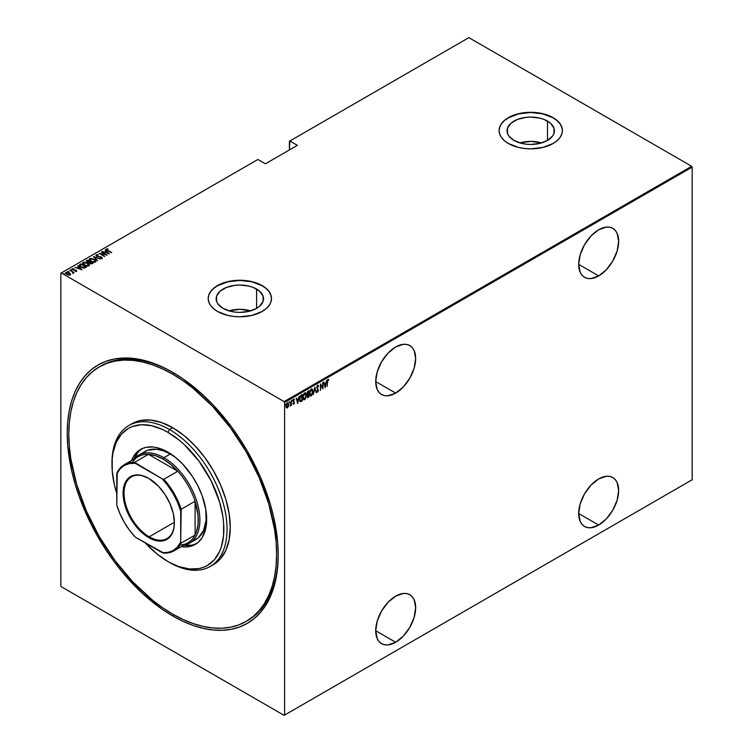 <?xml version="1.0" encoding="UTF-8"?>
<svg xmlns="http://www.w3.org/2000/svg" width="753" height="753" viewBox="0 0 753 753"><rect width="100%" height="100%" fill="white"/><g stroke="black" fill="none" stroke-linecap="round" stroke-linejoin="round"><path stroke-width="1.13" d="M246.965 620.924A146.929 84.825 -120 0 0 278.196 554.133A146.929 84.825 60 0 1 247.775 620.472L246.175 621.394A146.929 84.825 60 0 1 172.71 614.119A146.929 84.825 60 0 1 76.731 484.65A146.929 84.825 60 0 1 99.255 366.918A146.929 84.825 60 0 1 172.71 374.194A146.929 84.825 60 0 1 268.699 503.663A146.929 84.825 60 0 1 246.175 621.394L253.017 616.622L259.098 610.674L264.341 603.605L268.699 595.482L272.134 586.38L274.61 576.384L276.106 565.607L276.605 554.133L276.106 542.085L274.61 529.585L268.699 503.663L259.098 477.383L246.175 451.744L230.427 427.732L212.468 406.281L192.984 388.2L182.894 380.651L172.71 374.194L174.301 373.272L172.71 374.194L162.526 368.885L152.445 364.791L142.552 361.948L132.952 360.367L123.737 360.085L114.993 361.082L106.804 363.37L99.255 366.918L92.403 371.681L86.331 377.639L81.089 384.708L76.731 392.831L73.295 401.933L70.82 411.919L69.323 422.706L68.824 434.17L69.323 446.218L70.82 458.728L76.731 484.65L86.331 510.929L99.255 536.569L114.993 560.58L132.952 582.031L152.445 600.113L162.526 607.662L172.71 614.119L182.894 619.418L192.984 623.512L202.868 626.364L212.468 627.946L221.683 628.228L230.427 627.23L238.616 624.943L246.175 621.394M172.71 615.963L173.51 614.58L172.71 615.963L183.054 621.347L193.295 625.508L203.338 628.397L213.08 629.997L222.436 630.289L231.322 629.273L239.633 626.957L247.304 623.352L254.26 618.514L260.425 612.471L265.743 605.29L270.176 597.035L273.659 587.792L276.172 577.655L277.697 566.708L278.205 555.055A149.188 86.134 60 0 1 172.71 615.963A149.188 86.134 60 0 1 67.224 433.248A149.188 86.134 60 0 1 172.71 372.349L172.71 372.349A149.188 86.134 60 0 1 278.205 555.055L277.697 542.828L273.659 517.076L270.176 503.813L260.425 477.12L247.304 451.085L239.633 438.632L231.322 426.706L213.08 404.926L203.338 395.269L183.054 378.9L172.71 372.349L162.375 366.965L152.134 362.805L142.091 359.915L132.34 358.315L122.984 358.023L114.108 359.04L105.787 361.355L98.116 364.96L91.169 369.798L85.004 375.841L79.677 383.023L75.253 391.278L71.761 400.511L69.248 410.658L67.732 421.605L67.224 433.248L67.732 445.484L71.761 471.237L75.253 484.499L79.677 497.865L91.169 524.352L105.787 549.681L114.108 561.597L122.984 572.873L142.091 593.044L162.375 609.412L172.71 615.963M395.683 393.113A28.256 16.312 -60 0 1 381.555 394.506A28.256 16.312 -60 0 1 377.225 371.869A28.256 16.312 -60 0 1 395.683 346.973L388.03 353.138L381.555 361.882L377.225 371.869L375.7 381.573L395.683 393.113L403.326 386.938L409.811 378.194L414.141 368.208L415.656 358.503L414.141 350.55L412.296 347.632L409.811 345.571L406.78 344.45L403.326 344.309L395.683 346.973A28.256 16.312 -60 0 1 409.811 345.571A28.256 16.312 -60 0 1 414.141 368.208A28.256 16.312 -60 0 1 395.683 393.113L375.7 381.573L377.225 389.527L379.07 392.445L381.555 394.506L384.576 395.626L388.03 395.767L395.683 393.113M598.673 275.918A28.256 16.312 -60 0 1 584.544 277.311A28.256 16.312 -60 0 1 580.205 254.674A28.256 16.312 -60 0 1 598.673 229.778L591.02 235.943L584.544 244.687L580.205 254.674L578.69 264.378L598.673 275.918L606.316 269.743L612.791 260.999L617.131 251.013L618.646 241.308L617.131 233.355L615.276 230.437L612.791 228.375L609.77 227.255L606.316 227.114L598.673 229.778A28.256 16.312 -60 0 1 612.791 228.375A28.256 16.312 -60 0 1 617.131 251.013A28.256 16.312 -60 0 1 598.673 275.918L578.69 264.378L580.205 272.332L582.06 275.25L584.544 277.311L587.566 278.431L591.02 278.572L598.673 275.918M598.673 525.067A28.256 16.312 -60 0 1 584.544 526.469A28.256 16.312 -60 0 1 580.205 503.832A28.256 16.312 -60 0 1 598.673 478.927L591.02 485.101L584.544 493.846L580.205 503.832L578.69 513.537L598.673 525.067L606.316 518.902L612.791 510.158L617.131 500.171L618.646 490.467L617.131 482.513L615.276 479.595L612.791 477.534L609.77 476.414L606.316 476.273L598.673 478.927A28.256 16.312 -60 0 1 612.791 477.534A28.256 16.312 -60 0 1 617.131 500.171A28.256 16.312 -60 0 1 598.673 525.067L578.69 513.537L580.205 521.49L582.06 524.408L584.544 526.469L587.566 527.589L591.02 527.731L598.673 525.067M395.683 642.262A28.256 16.312 -60 0 1 381.555 643.664A28.256 16.312 -60 0 1 377.225 621.027A28.256 16.312 -60 0 1 395.683 596.122L388.03 602.296L381.555 611.041L377.225 621.027L375.7 630.732L395.683 642.262L403.326 636.097L409.811 627.353L414.141 617.366L415.656 607.662L414.141 599.708L412.296 596.79L409.811 594.729L406.78 593.609L403.326 593.468L395.683 596.122A28.256 16.312 -60 0 1 409.811 594.729A28.256 16.312 -60 0 1 414.141 617.366A28.256 16.312 -60 0 1 395.683 642.262L375.7 630.732L377.225 638.676L379.07 641.603L381.555 643.664L384.576 644.784L388.03 644.926L395.683 642.262M256.594 289.039A23.691 13.676 180 0 1 263.531 298.706A23.691 13.676 180 0 1 248.904 311.347A23.691 13.676 180 0 1 223.095 308.382L217.956 303.939L216.61 301.379L216.61 296.042L220.149 291.11L226.681 287.335L235.218 285.293L239.84 285.029L248.904 286.074L253.008 287.335L259.54 291.11L263.079 296.042L263.079 301.379L259.54 306.302L256.594 308.382L256.594 289.039L256.594 308.382L248.904 311.347L239.84 312.382L235.218 312.119L230.776 311.347L223.095 308.382A23.691 13.676 180 0 1 216.158 298.706A23.691 13.676 180 0 1 230.776 286.074A23.691 13.676 180 0 1 256.594 289.039M547.487 121.092A23.691 13.676 180 0 1 554.424 130.758A23.691 13.676 180 0 1 539.807 143.399A23.691 13.676 180 0 1 513.988 140.434L508.849 135.992L507.503 133.432L507.503 128.095L511.042 123.163L517.575 119.388L526.121 117.346L530.743 117.082L539.807 118.127L543.901 119.388L550.434 123.163L553.973 128.095L553.973 133.432L552.627 135.992L547.487 140.434L547.487 121.092L547.487 140.434L539.807 143.399L530.743 144.435L526.121 144.171L521.669 143.399L513.988 140.434A23.691 13.676 180 0 1 507.051 130.758A23.691 13.676 180 0 1 521.669 118.127A23.691 13.676 180 0 1 547.487 121.092M562.387 130.664A31.645 18.27 0 0 0 553.116 117.845L553.116 117.656A31.645 18.27 180 0 1 562.387 130.57A31.645 18.27 180 0 1 542.847 147.456A31.645 18.27 180 0 1 508.36 143.494L518.629 147.456L524.568 148.492L530.743 148.849L542.847 147.456L553.116 143.494L557.051 140.726L559.978 137.564L561.776 134.138L562.387 130.57L561.776 127.012L559.978 123.586L557.051 120.424L553.116 117.656L542.847 113.694L530.743 112.301L518.629 113.694L508.36 117.656L504.425 120.424L501.498 123.586L499.7 127.012L499.098 130.57L499.7 134.138L501.498 137.564L504.425 140.726L508.36 143.494A31.645 18.27 180 0 1 499.098 130.57A31.645 18.27 180 0 1 518.629 113.694A31.645 18.27 180 0 1 553.116 117.656L553.116 117.845A31.645 18.27 0 0 0 518.704 113.863A31.645 18.27 0 0 0 499.098 130.664M271.485 298.612A31.645 18.27 0 0 0 262.223 285.792L262.223 285.603A31.645 18.27 180 0 1 271.485 298.527A31.645 18.27 180 0 1 251.954 315.403A31.645 18.27 180 0 1 217.466 311.441L227.735 315.403L233.665 316.439L239.84 316.797L251.954 315.403L262.223 311.441L266.157 308.674L269.075 305.511L270.882 302.085L271.485 298.527L270.882 294.96L269.075 291.533L266.157 288.371L262.223 285.603L251.954 281.641L239.84 280.248L227.735 281.641L217.466 285.603L213.532 288.371L210.605 291.533L208.807 294.96L208.195 298.527L208.807 302.085L210.605 305.511L213.532 308.674L217.466 311.441A31.645 18.27 180 0 1 208.195 298.527A31.645 18.27 180 0 1 227.735 281.641A31.645 18.27 180 0 1 262.223 285.603L262.223 285.792A31.645 18.27 0 0 0 227.811 281.81A31.645 18.27 0 0 0 208.195 298.612M60.833 273.235L60.833 585.881L60.833 273.235L257.903 159.457L265.414 163.796L297.379 145.338L289.867 140.999L468.884 37.65L691.687 166.291L284.116 401.594L61.313 272.963L284.116 401.594L284.596 402.431L692.167 167.119L692.167 479.765L284.596 715.077L284.596 402.431L284.596 715.077L284.116 715.35L691.687 480.038L284.116 715.35L61.313 586.709L284.116 715.35L692.167 479.765L691.687 480.038L692.167 479.765L692.167 167.119L284.596 402.431L284.116 401.594L691.687 166.291L692.167 167.119L691.687 166.291L468.884 37.65L289.867 140.999L297.379 145.338L265.414 163.796L257.903 159.457L60.833 273.235M288.343 406.498L288.615 403.89L287.721 402.827L286.385 404.436L286.178 406.94L287.091 407.947L288.343 406.498L288.681 404.634L287.392 402.949L286.102 406.121L286.441 407.599L287.392 407.834L288.343 406.498M291.336 400.747L290.178 406.121L291.053 404.945L291.336 405.472L291.336 400.747L290.121 406.093L291.053 404.945L291.336 405.472L291.336 400.747M293.463 399.071L294.489 399.485L293.783 399.25L293.058 401.038L294.065 402.761L293.058 403.89L293.792 404.126L294.319 402.987L293.35 400.963L294.489 399.485L293.783 399.25L293.068 401.217L294.046 402.977L293.058 403.89L293.708 404.182L292.738 403.702M301.209 395.052L299.581 398.102L299.703 400.756L300.513 401.678L302.235 400.916L302.235 394.459L301.209 395.052L299.515 399.175L300.513 401.678L302.235 400.916L302.235 394.459L301.209 395.052M307.949 391.155L306.913 393.292L307.732 397.64L308.834 397.104L308.834 390.647L306.904 393.603L307.553 394.873L307.186 396.454L308.212 397.471L308.834 397.104L308.834 390.647L307.949 391.155M314.858 387.164L313.352 394.497L314.829 388.435L316.298 392.802L314.858 387.164L313.352 394.497L314.829 388.435L316.298 392.802L314.858 387.164M322.679 382.656L322.679 387.739L320.458 383.936L320.458 390.402L320.74 385.141L322.962 388.953L322.962 382.486L322.679 387.739L320.458 383.936L320.458 390.402L320.74 385.141L322.962 388.953L322.679 382.656M328.6 380.312L328.11 379.38L327.263 380.764L327.197 386.505L327.63 380.557L328.779 379.719L327.969 379.437L327.197 382.148L327.197 386.505L327.197 381.875L327.95 380.105L328.6 380.312L327.442 380.114L328.383 380.161M325.192 387.663L326.623 380.378L325.851 382.891L324.458 383.701L323.686 382.072L325.117 387.71L326.623 380.378L325.851 382.891L324.458 383.701L323.686 382.072L325.192 387.663M316.797 391.579L317.653 392.181L318.406 390.722L317.022 387.673L317.578 386.101L318.387 386.713L318.66 386.223L318.058 385.32L316.74 387.39L318.152 390.195L317.804 391.409L317.069 391.033L316.797 391.579L317.653 392.181L318.444 390.214L317.013 387.522L317.662 386.054L318.387 386.713L318.66 386.223L317.662 385.385L316.731 387.673L318.161 390.412L317.691 391.494L317.069 391.033L316.797 391.579L317.653 392.181M312.928 391.485L312.034 389.037L310.358 390.016L309.483 393.508L310.377 395.984L312.053 394.986L312.928 391.485C313.013 389.743 312.439 388.953 311.196 389.122L309.483 393.508C309.379 395.278 309.963 396.069 311.224 395.89L312.928 391.485M306.33 395.297L305.436 392.85L303.76 393.828L302.885 397.584L303.779 399.796L305.454 398.798L306.33 395.297C306.415 393.555 305.84 392.765 304.598 392.925L302.885 397.32C302.781 399.081 303.365 399.881 304.626 399.702L306.33 395.297M297.717 403.523L299.157 396.238L298.386 398.751L296.983 399.561L296.211 397.932L297.651 403.57L299.157 396.238L298.386 398.751L296.983 399.561L296.211 397.932L297.717 403.523M291.806 400.031L292.418 400.587L292.126 400.21L291.806 401.104M289.152 401.556L289.764 402.121L289.472 401.744L289.218 402.676L289.397 401.801L289.246 402.751L289.698 402.488L289.444 401.933L289.152 402.639M285.453 404.606L285.095 404.286L284.945 405.236L285.396 404.973L285.133 404.417L284.85 405.123L285.171 404.229M289.387 141.282L289.387 149.951L289.867 140.999L289.387 141.282M70.18 274.854L70.453 273.913L69.351 272.878L65.953 272.417L65.605 273.141L65.953 272.417L66.763 274.374L70.18 274.854L70.377 273.772L68.608 272.53L66.81 272.191L65.567 272.906L66.443 274.167L68.307 274.967L70.02 274.939L70.453 273.913L70.18 275.221M69.973 270.176L72.608 272.172L72.768 273.198L73.173 272.351L74.058 272.539L69.973 270.176L72.401 271.984L72.768 273.198L73.173 272.351L74.058 272.539L69.973 270.176M72.175 269.235L72.344 268.717L73.549 270.12L72.853 269.009L73.606 268.633L72.194 268.849L72.617 269.706L75.799 270.393L76.081 270.854L75.272 271.249L76.693 270.958L75.724 270.045L72.872 269.508L73.606 268.633L72.128 269.047M79.837 264.472L79.423 265.828L82.077 267.607L84.534 267.993L86.463 267.108L80.872 263.879L79.206 265.244L80.872 267.033L84.534 267.993L86.463 267.108L80.872 263.879L81.126 264.397L79.837 264.472M86.586 260.585L87.122 262.11L89.202 262.552L90.031 263.456L93.061 263.305L87.47 260.077L86.247 260.962L87.122 262.11L91.188 263.879L93.061 263.305L87.47 260.077L86.228 261.075M93.494 256.594L97.579 260.698L94.539 257.234L100.525 258.994L93.419 256.632L97.579 260.698L94.539 257.234L100.525 258.994L93.494 256.594M101.307 252.086L105.712 254.618L99.085 253.366L104.686 256.594L100.563 253.883L107.19 255.145L101.599 251.916L105.712 254.618L99.085 253.366L104.686 256.594L100.563 253.883L107.19 255.145L101.307 252.086M106.277 249.478L106.465 248.942L107.641 250.523L111.708 252.537L107.99 250.391L107.011 249.29L107.905 248.848L106.333 249.036L106.55 249.817L111.425 252.707L106.926 249.601L107.905 248.848L106.22 249.281M109.411 253.865L105.251 249.808L106.277 251.286L104.883 252.095L102.314 251.502L109.411 253.865L105.251 249.808L106.277 251.286L104.883 252.095L102.314 251.502L109.411 253.865M100.149 258.26L102.022 258.298L101.89 257.347L97.024 256.152L96.648 255.276L98.37 255.022L96.93 254.74L95.885 255.248L96.497 256.161L100.817 257.074L101.589 257.865L100.224 258.241L102.257 258.307M89.231 259.531L89.682 258.627C88.939 259.625 89.353 260.529 90.915 261.319L95.593 262.006C96.318 260.999 95.895 260.105 94.332 259.314L90.868 258.345L89.202 259.314L90.915 261.319L94.398 262.298L96.055 261.31L94.332 259.314L89.682 258.627L89.202 259.333M82.632 263.343L83.084 262.439C82.341 263.437 82.755 264.331 84.317 265.122L88.995 265.818C89.72 264.811 89.296 263.917 87.734 263.126L84.27 262.157L82.604 263.126L84.317 265.122L87.8 266.11L89.456 265.122L87.734 263.126L83.084 262.439L82.604 263.145M81.945 269.725L77.785 265.658L78.811 267.146L77.408 267.946L74.848 267.362L81.945 269.725L77.785 265.658L78.811 267.146L77.408 267.946L74.848 267.362L81.945 269.725M71.62 270.214L70.603 269.79L71.573 269.875L71.62 270.591M68.965 271.748L67.949 271.325L68.918 271.409L68.965 272.115M64.664 274.233L63.647 273.81L64.617 273.894L64.664 274.6M61.313 586.709L60.833 585.881L61.313 586.709M104.112 364.264A146.929 84.825 -120 0 0 103.359 364.8A146.929 84.825 -120 0 1 104.112 364.264M100.055 366.457A146.929 84.825 60 0 1 100.846 365.996A146.929 84.825 60 0 1 173.519 372.81A146.929 84.825 -120 0 0 100.055 366.457M271.485 298.706L270.882 295.138L269.075 291.712L266.157 288.559L262.223 285.792L251.954 281.829L239.84 280.436L227.735 281.829L217.466 285.792L213.532 288.559L210.605 291.712L208.807 295.138L208.195 298.706M562.387 130.57L561.776 127.191L559.978 123.765L557.051 120.612L553.116 117.845L542.847 113.882L530.743 112.489L518.629 113.882L508.36 117.845L504.425 120.612L501.498 123.765L499.7 127.191L499.098 130.758M541.633 142.901A23.691 13.676 0 0 0 519.843 142.901L530.743 141.366L541.633 142.901M250.74 310.848A23.691 13.676 0 0 0 228.95 310.848L239.84 309.314L250.74 310.848M106.465 248.942L107.905 249.224M107.726 249.196L106.258 249.516M104.968 252.406L106.277 251.286L104.968 252.406M105.185 250.212L108.94 253.761L105.185 250.212M108.3 253.262L105.599 252.34L106.7 251.7L108.3 253.545L105.599 252.34L106.7 251.7L108.3 253.262M105.712 254.655L106.342 255.022L105.712 254.655M99.923 253.846L100.563 253.977L99.923 253.846M102.022 258.298L101.514 257.084L100.478 256.698L97.024 256.462L96.723 255.229L98.37 255.022L95.885 255.295M97.024 256.152L96.723 255.229M96.723 255.596L97.024 256.519L96.723 255.596M102.239 258.185L101.514 257.451L102.022 258.665M96.149 254.891L96.732 256.312L101.25 257.262L100.996 258.401M101.25 257.262L101.486 257.94M93.899 257.102L94.539 257.319L93.899 257.102M94.539 257.611L97.655 260.651L94.539 257.611M94.596 259.841L96.036 261.47L94.558 259.823M89.682 258.627L91.169 258.721M91.527 258.75L89.936 258.872L89.202 259.681M90.84 261.291L89.861 259.879M95.396 261.357L93.504 262.27M95.01 261.686L91.198 261.479L90.275 258.947L94.04 259.484L95.01 262.053L91.395 261.263L90.021 260.124L89.974 259.211L93.231 259.088L95.226 260.51L95.01 261.686L95.377 261.235M93.965 262.289L95.396 261.413M89.88 259.785L90.275 258.947M90.275 259.324L91.198 261.517M87.47 260.077L87.725 260.585L87.47 260.077M89.833 261.809L90.379 262.119L89.833 261.809M92.205 263.174L92.741 263.484L92.205 263.174M86.586 260.952L87.47 260.444L86.586 260.952M88.854 262.59L89.645 261.884L87.404 261.94L87.753 260.566L89.833 261.771L88.769 262.599M91.329 263.898L91.81 263.362L90.304 263.286L90.407 262.1L92.205 263.136L91.254 263.908M90.106 263.522L89.795 262.599L90.407 262.1L92.205 263.136L90.304 263.597L90.209 262.213M90.209 262.581L90.304 263.654L90.209 262.581M87.404 261.94L87.753 260.566L89.833 261.771L87.743 262.1L86.887 261.385L87.329 260.811M87.329 261.187L87.404 262.308L87.329 261.187M90.304 263.286L89.786 262.675M87.997 263.654L89.438 265.272L87.96 263.635M83.084 262.439L84.571 262.524M84.929 262.562L83.338 262.684L82.604 263.494M84.242 265.103L83.263 263.691M88.798 265.169L86.906 266.082M88.412 265.489L84.6 265.282L83.677 262.759L87.442 263.286L88.412 265.865L84.6 264.962L83.376 263.013L86.633 262.901L88.506 264.143L88.412 265.489L88.779 265.037M87.367 266.091L88.798 265.225M83.282 263.597L83.677 262.759M83.677 263.126L84.6 265.329M85.607 266.986L86.143 267.296L85.607 266.986M83.668 268.002L85.607 266.948L84.176 267.588L81.164 266.863L79.959 265.235L81.155 264.378L85.607 266.948L83.545 268.002M80.627 266.891L79.922 265.687M81.164 266.863L79.893 265.47L81.155 264.378L85.607 266.948L83.545 267.635L81.164 266.863M79.959 265.611L81.164 267.23M77.503 268.266L78.811 267.146L77.503 268.266M77.71 266.073L81.465 269.621L77.71 266.073M80.835 269.122L78.133 268.2L79.234 267.56L80.835 269.405L78.133 268.2L79.234 267.56L80.835 269.122M75.272 271.249L76.495 271.212L76.072 270.223L73.54 269.819L75.799 270.393L75.272 271.249M75.121 271.296L76.006 271.287L75.799 270.769M75.799 270.393L76.006 270.911M72.344 268.717L73.606 269M73.069 269.649L72.853 269.009M72.853 269.376L73.069 270.016L72.853 269.376M75.328 270.289L76.072 270.223L76.495 271.579M76.495 271.212L76.072 270.223M76.674 271.184L75.902 270.496M73.286 268.953L72.147 269.292M70.688 270.045L71.441 269.781M71.573 270.242L70.726 270.026M72.203 271.833L73.173 272.388L72.203 271.833M73.361 273.113L73.173 272.351L73.192 273.49M73.192 273.123L73.173 272.351M72.74 273.17L72.401 272.351L72.74 273.17L72.853 272.605M72.401 271.984L72.74 272.802M68.034 271.579L68.787 271.315M68.918 271.777L68.071 271.56M65.953 272.417L65.567 272.972M70.547 274.534L69.351 273.254L70.453 273.913M66.801 274.421L66.245 273.245M69.276 275.071L69.935 274.308L69.201 275.08M69.681 274.563L67.045 274.525L66.452 272.699L69.06 273.047L69.681 274.563L66.923 274.13L66.16 273.085L66.753 272.586L69.06 273.047L69.973 274.506M66.189 273.348L66.452 272.699M66.452 273.075L67.045 274.572M63.732 274.064L64.485 273.8M64.617 274.261L63.77 274.045M79.893 265.856L79.959 265.235M328.779 379.719L328.289 380.114L328.308 379.361M323.762 382.035L324.458 383.701L323.762 382.035M325.767 382.948L325.635 383.597L325.767 382.948M325.08 386.402L324.957 387.061L325.08 386.402M324.279 384.096L325.381 383.456L324.279 384.096L324.835 386.261L324.279 384.096M325.155 386.44L324.599 384.275L325.381 383.456L325.155 386.44L324.599 384.275L325.701 383.644L325.155 386.44M322.651 387.72L322.651 388.52L322.651 387.72M320.458 384.171L322.679 387.739L320.458 384.171M317.342 385.197L318.66 386.223L317.738 385.131M317.662 386.054L318.387 386.713M316.693 387.334L318.124 390.082M317.841 391.381L317.333 391.993L316.476 391.4M317.691 391.494L317.069 391.033M316.749 390.845L317.371 391.315L316.749 390.845M317.022 392.059L317.964 391.071M318.114 390.28L316.721 387.644M314.707 387.635L316.298 392.802L314.707 387.635M311.902 394.487L311.224 395.89L310.17 395.843M310.33 395.956L311.224 395.89M311.751 388.868L311.196 389.122M311.911 388.99L312.599 391.023L311.714 388.849M310.057 395.805L311.027 395.636L312.034 394.214M311.78 389.659L310.895 389.593L312.636 391.654L311.215 395.24L309.765 393.339L311.215 389.772L310.208 390.289L311.573 389.517M310.208 395.118L309.464 393.584M311.215 395.24L310.236 395.099L309.492 393.179L310.518 390.496L311.742 389.649L312.533 390.647L312.476 393.047L311.403 395.109L310.292 395.156M309.445 393.16L310.895 395.052M308.514 390.835L308.514 391.456L308.514 390.835M308.514 393.894L308.514 394.525L308.514 393.894M308.514 396.633L308.834 397.104L307.412 397.452L308.514 396.633M307.563 397.593L308.212 397.471M306.989 394.61L308.231 394.356L307.497 394.92M307.233 392.012L308.231 391.287L307.243 392.012M308.551 396.615L307.205 396.125L308.231 394.356L308.551 396.615L307.478 396.285L308.551 394.544L308.551 396.615M307.158 396.097L307.836 396.652L307.158 396.097M308.551 393.875L307.751 394.261L306.913 393.273L308.231 391.287L308.551 393.875L307.751 394.261L307.186 393.433L308.551 391.475L308.551 393.875M306.866 393.245L307.431 394.073L306.866 393.245M308.156 396.84L307.478 396.285M305.304 398.299L304.626 399.702L303.572 399.655M303.732 399.768L304.626 399.702M305.153 392.68L304.598 392.925M305.313 392.793L306 394.836L305.116 392.661M303.459 399.608L304.428 399.448L305.436 398.026M305.181 393.471L304.297 393.395L306.038 395.466L304.617 399.052L303.167 397.151L304.617 393.584L303.61 394.101L304.974 393.32M303.61 398.93L302.866 397.396M304.617 399.052L303.638 398.911L302.894 396.991L303.92 394.299L305.144 393.461L305.934 394.45L305.878 396.859L304.984 398.742L303.694 398.968M302.847 396.972L304.297 398.864M301.915 394.638L301.915 395.269L301.915 394.638M301.915 400.436L302.235 400.916L301.567 401.302L300.099 401.481L301.915 400.436M299.939 401.415L300.513 401.678M300.231 400.775L299.515 399.504M299.873 396.718L301.953 395.287L301.953 400.417L300.071 400.709L299.525 398.855L300.607 396.229L300.023 396.426M300.682 400.973L299.835 398.346L301.567 395.504L300.287 396.04L301.633 395.099L301.953 400.417L300.24 400.765M299.478 398.826L300.362 400.784M296.287 397.895L296.983 399.561L296.287 397.895M298.292 398.808L298.169 399.457L298.292 398.808M297.614 402.262L297.482 402.921L297.614 402.262M296.814 399.956L297.915 399.316L296.814 399.956L297.369 402.121L296.814 399.956M297.689 402.3L297.134 400.135L297.915 399.316L297.689 402.3L297.134 400.135L298.235 399.504L297.689 402.3M293.058 403.89L293.708 404.182L294.348 402.573L293.35 400.85L294.489 399.485L293.783 399.25M293.171 401.697L293.981 402.384M294.489 399.485L293.999 399.777L294.056 399.137M293.792 399.834L294.301 400.041M293.03 400.662L293.51 401.349M293.378 401.283L294.235 401.914L293.425 401.245M293.491 401.33L294.028 402.497M294.235 401.914L293.614 401.405M293.171 404.05L293.764 403.57L293.708 404.182M294.028 402.591L293.915 401.726M293.472 399.645L294.084 399.824M291.844 401.076L292.079 400.238M291.016 403.881L291.053 404.945L291.016 403.881M290.733 404.756L290.084 405.914M290.14 405.867L290.498 405.396M289.19 402.61L289.425 401.773M288.023 406.319L287.392 407.834L286.121 407.42M286.441 407.599L287.392 407.834M287.072 402.761L288.361 404.446L287.815 402.751M286.507 407.74L287.853 406.714M286.601 403.824L287.552 403.279M286.601 407.119L286.084 406.065M287.392 407.251L286.112 405.792L287.072 403.344L288.183 403.759L288.39 405.105L287.392 407.251L286.385 405.952L287.392 403.523L288.399 404.794L287.392 407.251L286.724 407.157M286.065 405.763L287.072 407.062M287.768 403.429L286.742 403.627M307.751 394.261L307.186 393.433M111.981 463.716A81.371 46.978 60 0 1 128.829 425.53A81.371 46.978 60 0 1 169.519 429.558L167.919 432.326A79.112 45.679 60 0 1 223.857 529.218A79.112 45.679 60 0 1 167.919 561.522L169.519 562.444A81.371 46.978 -120 0 0 227.058 529.218A81.371 46.978 -120 0 0 169.519 429.558A81.371 46.978 60 0 1 222.672 501.263A81.371 46.978 60 0 1 210.2 566.472A81.371 46.978 60 0 1 169.519 562.444L178.828 566.576L189.323 568.967L198.999 568.581L203.404 567.348L207.47 565.437L214.436 559.667L219.603 551.478L221.448 546.584L223.594 535.402L223.594 522.733L222.784 516.003L219.603 502.044L211.16 480.913L198.999 461.156L184.156 444.486L178.828 439.874L167.919 432.326L162.432 429.474L151.682 425.737L141.545 424.73L132.424 426.499L128.358 428.41L121.402 434.18L116.235 442.369L113.054 452.647L112.244 458.455L112.244 471.114L114.381 484.772L116.771 493.563A79.112 45.679 60 0 1 111.981 464.629A79.112 45.679 60 0 1 167.919 432.326L169.519 429.558L172.71 427.713L169.519 429.558A81.371 46.978 -120 0 0 111.981 462.784L111.981 464.629M142.515 453.146L144.887 451.499A50.856 29.367 60 0 1 170.319 454.012L175.995 457.815A50.856 29.367 60 0 0 170.319 454.012L163.919 457.702L163.119 459.085A49.726 28.708 60 0 1 177.774 471.237A49.726 28.708 60 0 1 195.093 501.234A49.726 28.708 60 0 1 195.093 535.063A49.726 28.708 60 0 1 180.042 545.059M131.521 460.516A54.818 31.645 60 0 1 140.51 449.456A54.818 31.645 60 0 1 167.919 452.167L175.477 457.391L182.753 464.14L192.504 476.527L197.879 485.826L202.105 495.559L205.936 510.139L206.68 519.297L205.936 527.599L202.105 537.755L197.879 542.612L192.504 545.718L186.189 546.942L181.257 546.65A54.818 31.645 60 0 0 195.328 544.391A54.818 31.645 60 0 0 203.724 500.472A54.818 31.645 60 0 0 167.919 452.167L156.671 447.602L153.085 447.009L146.383 447.282L143.334 448.129L137.959 451.235L133.733 456.092L131.521 460.516M141.733 448.807A54.818 31.645 -120 0 0 134.006 458.906L138.091 452.073L141.733 448.807M211.772 565.494A81.371 46.978 -120 0 0 213.4 564.628A81.371 46.978 -120 0 0 225.872 499.418A81.371 46.978 -120 0 0 172.71 427.713A81.371 46.978 -120 0 0 132.029 423.685L140.745 420.456L150.694 420.061L161.49 422.508L172.71 427.713L183.939 435.469L194.735 445.484L204.684 457.363L213.4 470.663L220.554 484.866L225.872 499.418L229.147 513.772L230.249 527.373L229.147 539.703L225.872 550.274L220.554 558.688L217.193 561.983L210.2 566.472M145.254 542.904L157.001 553.982L167.919 561.522A79.112 45.679 60 0 1 145.254 542.904M183.883 545.294A54.818 31.645 -120 0 0 196.495 543.657L191.846 545.181L183.883 545.294M189.351 543.28A50.856 29.367 60 0 1 183.459 545.379A50.856 29.367 -120 0 0 198.416 507.381A50.856 29.367 -120 0 0 163.919 457.702A50.856 29.367 60 0 1 197.145 502.524A50.856 29.367 60 0 1 189.351 543.28L195.742 539.581A50.856 29.367 60 0 0 205.823 509.48L206.106 520.276L203.536 530.611L198.114 537.934L193.126 540.814M138.496 455.189L147.503 450.266L156.549 449.23L163.297 450.765L170.319 454.012L163.919 457.702A50.856 29.367 -120 0 0 133.723 459.245A50.856 29.367 60 0 1 138.496 455.189A50.856 29.367 60 0 1 163.919 457.702L163.119 459.085L155.626 455.697L148.473 454.323L177.774 471.237L170.62 464.347L163.119 459.085A49.726 28.708 60 0 0 148.473 454.323L177.774 471.237L163.862 479.266L162.196 478.852L134.571 462.351L148.473 454.323A49.726 28.708 -120 0 0 138.26 456.629L124.358 464.657A49.726 28.708 60 0 1 134.571 462.351L148.473 454.323A49.726 28.708 60 0 0 132.302 462.361M148.981 478.513A35.598 20.557 -120 0 0 124.047 493.328A35.598 20.557 -120 0 0 149.216 536.785L148.736 537.623A36.276 20.943 60 0 1 123.087 493.187A36.276 20.943 60 0 1 148.736 478.371L158.554 486.297L165.011 494.495L170.065 503.851L173.284 513.574L174.395 522.808L173.896 528.305L172.437 533.02L168.568 538.235L162.987 540.852L156.182 540.645L151.249 538.932L143.729 534.159L138.919 529.698L132.462 521.5L128.904 515.344L124.189 502.42L123.21 496.161L123.577 487.69L125.036 482.974L128.904 477.76L132.462 475.708L136.641 474.889L141.291 475.35L148.736 478.371A36.276 20.943 60 0 1 174.395 522.808A36.276 20.943 60 0 1 148.736 537.623L149.216 536.785A35.598 20.557 60 0 1 125.958 505.414A35.598 20.557 60 0 1 131.417 476.884A35.598 20.557 60 0 1 148.981 478.513M174.385 522.262L149.216 536.785L174.385 522.262M195.093 501.234L195.093 535.063L196.477 531.806L198.086 524.229L198.086 515.523L195.093 501.234L195.093 535.063L181.181 543.092L180.701 541.991L181.181 509.263L195.093 501.234A49.726 28.708 -120 0 0 177.774 471.237L163.862 479.266A49.726 28.708 60 0 1 181.181 509.263L195.093 501.234M124.358 464.657A49.726 28.708 60 0 0 117.252 472.347L116.771 474.004A49.049 28.322 60 0 1 135.276 463.311L134.571 462.351A49.726 28.708 -120 0 0 117.252 472.347L116.771 505.084A49.049 28.322 60 0 0 135.276 537.143L163.862 553.088A49.726 28.708 -120 0 0 181.181 543.092A49.726 28.708 60 0 1 174.084 550.791A49.726 28.708 60 0 1 163.862 553.088L162.196 552.683L168.088 552.41L173.265 550.481L177.52 546.96L180.701 541.991L180.701 510.91L177.52 502.27L173.265 493.836L168.088 485.939L162.196 478.852L135.276 463.311L129.384 463.584L124.217 465.514L119.953 469.034L116.771 474.004L116.771 505.084L119.953 513.725L124.217 522.158L129.384 530.056L135.276 537.143L162.196 552.683A49.049 28.322 60 0 0 180.701 541.991L181.181 543.092L195.093 535.063A49.726 28.708 -120 0 1 187.986 542.762L174.084 550.791M174.385 522.526A35.598 20.557 60 0 1 167.015 538.555A35.598 20.557 60 0 1 149.216 536.785A35.598 20.557 -120 0 0 174.385 522.526M181.181 509.263A49.726 28.708 -120 0 0 163.862 479.266L162.196 478.852A49.049 28.322 60 0 1 180.701 510.91L181.181 509.263M132.029 423.685L128.829 425.53M99.255 366.918L100.846 365.996"/></g></svg>
